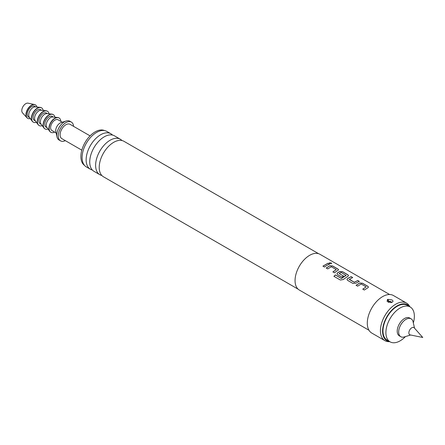 <?xml version="1.0" encoding="UTF-8"?>
<svg xmlns="http://www.w3.org/2000/svg" width="445" height="445" viewBox="0 0 445 445"><rect width="100%" height="100%" fill="white"/><g stroke="black" fill="none" stroke-linecap="round" stroke-linejoin="round"><path stroke-width="0.67" d="M331.33 263.001L331.697 263.49L329.506 263.418L329.155 262.889L331.33 263.001M329.155 262.912L331.308 263.095L331.681 263.535M318.631 253.706L123.944 141.304A20.481 11.826 120 0 0 116.562 140.998A20.481 11.826 120 0 0 113.703 142.317A20.481 11.826 120 0 0 99.502 170.546A20.481 11.826 120 0 0 103.463 176.782L298.144 289.183M120.345 139.229L114.46 135.825A20.481 11.826 120 0 0 107.078 135.519A20.481 11.826 120 0 0 104.219 136.843A20.481 11.826 120 0 0 90.018 165.073A20.481 11.826 120 0 0 93.973 171.308L99.864 174.707A20.481 11.826 -60 0 1 96.721 158.292A20.481 11.826 -60 0 1 110.104 140.242A20.481 11.826 -60 0 1 120.345 139.229A20.481 11.826 -60 0 1 121.986 140.542M356.1 285.356L359.649 283.098L362.497 283.309L367.865 286.402L368.46 287.142M362.792 289.217L366.146 286.869L361.19 284.005L357.624 286.163L356.089 285.278L359.655 283.014L362.514 283.22L367.876 286.313L368.471 287.097L367.882 287.759L364.31 290.029L362.781 289.139L366.146 286.869M346.972 279.555L347.556 278.581L351.111 276.729L352.64 277.619M349.292 279.254L354.242 282.241L357.813 280.506L359.343 281.39L355.778 283.248L352.924 283.448L347.562 280.356L346.966 279.521L347.551 278.503L351.122 276.64L352.651 277.524L349.292 279.46L354.248 282.319L357.802 280.595L359.332 281.479M337.015 273.809L337.599 272.835L339.73 271.6L342.578 271.806L347.94 274.904L348.541 275.639M333.939 276.378L335.397 275.004L341.46 278.503L346.049 275.466L341.104 272.407L339.162 273.53L343.518 276.045L341.994 277.14L337.599 274.604L337.004 273.77L337.594 272.752L339.735 271.511L342.589 271.717L347.957 274.815L348.552 275.594L347.962 276.262L343.145 279.56L340.347 280.027L333.911 276.312L335.38 274.932L341.443 278.431L346.054 275.271M339.162 273.408L343.523 276.128M326.218 268.101L329.773 265.849L332.621 266.054L337.983 269.153L338.578 269.892M332.91 271.967L336.264 269.614L331.308 266.755L327.743 268.913L326.207 268.029L329.778 265.76L332.632 265.965L337.994 269.064L338.589 269.842L334.434 272.774L332.899 271.889L336.264 269.614M322.953 266.216L327.921 263.345L329.45 264.23M410.613 334.996L404.316 336.943A10.318 5.957 -60 0 1 400.806 336.72A10.318 5.957 -60 0 1 399.226 328.449A10.318 5.957 -60 0 1 405.968 319.354A10.318 5.957 -60 0 1 411.124 318.843A10.318 5.957 -60 0 1 413.077 321.768L414.54 328.193M400.806 336.72L399.349 335.875A10.318 5.957 -60 0 1 397.769 327.609A10.318 5.957 -60 0 1 404.511 318.514A10.318 5.957 -60 0 1 409.667 318.003L411.124 318.843M410.162 334.907A4.15 2.392 -60 0 1 409 331.781A4.15 2.392 -60 0 1 411.803 327.765A4.15 2.392 -60 0 1 414.234 327.854L422.75 337.471L410.162 334.907M405.434 336.598A20.125 11.62 -60 0 1 400.127 340.842A20.125 11.62 -60 0 1 390.07 341.838A20.125 11.62 -60 0 1 386.983 325.712A20.125 11.62 -60 0 1 400.127 307.979A20.125 11.62 -60 0 1 410.19 306.983A20.125 11.62 -60 0 1 413.333 322.909M390.07 341.838L387.15 340.152A20.125 11.62 -60 0 1 384.063 324.027A20.125 11.62 -60 0 1 397.213 306.293A20.125 11.62 -60 0 1 407.27 305.298L410.19 306.983M27.662 118.303A7.737 4.467 -60 0 1 27.551 118.242A7.737 4.467 -60 0 1 26.906 117.719L22.489 112.824A5.674 3.276 -60 0 1 22.25 108.185A5.674 3.276 -60 0 1 25.799 103.663A5.674 3.276 -60 0 1 28.068 103.162L34.51 104.542A7.737 4.467 -60 0 1 35.288 104.836A7.737 4.467 -60 0 1 35.394 104.903M26.906 117.719A7.737 4.467 -60 0 1 26.578 111.389A7.737 4.467 -60 0 1 31.417 105.22A7.737 4.467 -60 0 1 34.51 104.542M30.288 118.57A7.737 4.467 -60 0 1 27.768 118.364A7.737 4.467 -60 0 1 26.583 112.168A7.737 4.467 -60 0 1 31.64 105.343A7.737 4.467 -60 0 1 35.505 104.964A7.737 4.467 -60 0 1 36.941 107.039M33.242 122.119A8.255 4.767 -60 0 1 33.13 122.058A8.255 4.767 -60 0 1 32.235 121.246L29.331 117.258A6.191 3.577 -60 0 1 29.292 112.201A6.191 3.577 -60 0 1 33.097 107.451A6.191 3.577 -60 0 1 35.327 106.867L40.234 107.39A8.255 4.767 -60 0 1 41.385 107.757A8.255 4.767 -60 0 1 41.491 107.824M29.609 117.641L28.541 117.029A6.191 3.577 -60 0 1 27.596 112.068A6.191 3.577 -60 0 1 31.64 106.611A6.191 3.577 -60 0 1 34.732 106.305L35.8 106.922M32.235 121.246A8.255 4.767 -60 0 1 32.185 114.499A8.255 4.767 -60 0 1 37.258 108.168A8.255 4.767 -60 0 1 40.234 107.39M36.379 122.292A8.255 4.767 -60 0 1 33.347 122.186A8.255 4.767 -60 0 1 32.084 115.567A8.255 4.767 -60 0 1 37.475 108.296A8.255 4.767 -60 0 1 41.602 107.885A8.255 4.767 -60 0 1 43.21 110.455M39.077 125.49A8.255 4.767 -60 0 1 38.965 125.429A8.255 4.767 -60 0 1 38.07 124.611L35.166 120.628A6.191 3.577 -60 0 1 35.133 115.572A6.191 3.577 -60 0 1 38.932 110.822A6.191 3.577 -60 0 1 41.168 110.238L46.069 110.761A8.255 4.767 -60 0 1 47.22 111.128A8.255 4.767 -60 0 1 47.331 111.194M35.45 121.012L34.382 120.395A6.191 3.577 -60 0 1 33.431 115.433A6.191 3.577 -60 0 1 37.475 109.982A6.191 3.577 -60 0 1 40.573 109.67L41.641 110.288M38.07 124.611A8.255 4.767 -60 0 1 38.02 117.869A8.255 4.767 -60 0 1 43.093 111.539A8.255 4.767 -60 0 1 46.069 110.761M42.214 125.657A8.255 4.767 -60 0 1 39.188 125.557A8.255 4.767 -60 0 1 37.92 118.937A8.255 4.767 -60 0 1 43.315 111.667A8.255 4.767 -60 0 1 47.443 111.256A8.255 4.767 -60 0 1 49.045 113.825M44.917 128.861A8.255 4.767 -60 0 1 44.806 128.8A8.255 4.767 -60 0 1 43.91 127.982L41.007 123.999A6.191 3.577 -60 0 1 40.968 118.943A6.191 3.577 -60 0 1 44.773 114.193A6.191 3.577 -60 0 1 47.003 113.609L51.904 114.131A8.255 4.767 -60 0 1 53.061 114.499A8.255 4.767 -60 0 1 53.166 114.565M41.285 124.383L40.217 123.766A6.191 3.577 -60 0 1 39.266 118.804A6.191 3.577 -60 0 1 43.315 113.347A6.191 3.577 -60 0 1 46.408 113.041L47.476 113.659M43.91 127.982A8.255 4.767 -60 0 1 43.86 121.24A8.255 4.767 -60 0 1 48.933 114.91A8.255 4.767 -60 0 1 51.904 114.131M48.054 129.028A8.255 4.767 -60 0 1 45.023 128.922A8.255 4.767 -60 0 1 43.755 122.308A8.255 4.767 -60 0 1 49.15 115.033A8.255 4.767 -60 0 1 53.278 114.626A8.255 4.767 -60 0 1 54.885 117.196M50.752 132.232A8.255 4.767 -60 0 1 50.641 132.171A8.255 4.767 -60 0 1 49.745 131.353L46.842 127.37A6.191 3.577 -60 0 1 46.808 122.308A6.191 3.577 -60 0 1 50.608 117.563A6.191 3.577 -60 0 1 52.838 116.979L57.744 117.502A8.255 4.767 -60 0 1 58.896 117.869A8.255 4.767 -60 0 1 59.007 117.936M47.126 127.754L46.052 127.137A6.191 3.577 -60 0 1 45.106 122.175A6.191 3.577 -60 0 1 49.15 116.718A6.191 3.577 -60 0 1 52.249 116.412L53.317 117.029M49.745 131.353A8.255 4.767 -60 0 1 49.695 124.611A8.255 4.767 -60 0 1 54.768 118.281A8.255 4.767 -60 0 1 57.744 117.502M54.624 132.082A8.255 4.767 -60 0 1 50.858 132.293A8.255 4.767 -60 0 1 49.595 125.679A8.255 4.767 -60 0 1 54.985 118.403A8.255 4.767 -60 0 1 59.118 117.997A8.255 4.767 -60 0 1 60.815 121.357M65.315 140.642A10.836 6.258 -60 0 1 60.514 140.848L59.057 140.008A10.836 6.258 -60 0 1 57.01 136.921L55.831 131.692A6.191 3.577 -60 0 1 60.097 123.037A6.191 3.577 -60 0 1 61.076 122.603L66.194 121.007A10.836 6.258 -60 0 1 69.893 121.24L71.35 122.08A10.836 6.258 -60 0 1 73.57 126.341M56.109 132.944L51.893 130.507A6.191 3.577 -60 0 1 50.941 125.546A6.191 3.577 -60 0 1 54.985 120.089A6.191 3.577 -60 0 1 58.084 119.783L62.306 122.219M57.01 136.921A10.836 6.258 -60 0 1 64.475 121.774A10.836 6.258 -60 0 1 66.194 121.007M60.514 140.848A10.836 6.258 -60 0 1 58.857 132.165A10.836 6.258 -60 0 1 65.932 122.62A10.836 6.258 -60 0 1 71.35 122.08M81.819 150.165L61.805 138.612A8.255 4.767 -60 0 1 60.542 131.998A8.255 4.767 -60 0 1 65.932 124.722A8.255 4.767 -60 0 1 70.06 124.316L90.074 135.87M84.544 165.418A20.125 11.62 -60 0 1 82.119 149.136A20.125 11.62 -60 0 1 95.119 131.887A20.125 11.62 -60 0 1 104.642 130.608M92.338 169.99A20.481 11.826 -60 0 1 90.379 169.228A20.481 11.826 -60 0 1 87.237 152.819A20.481 11.826 -60 0 1 100.62 134.763A20.481 11.826 -60 0 1 110.861 133.75A20.481 11.826 -60 0 1 112.502 135.063M387.734 299.351L387.061 301.193L388.062 302.022L392.457 302.077C393.341 301.298 393.113 300.564 391.767 299.88L387.734 299.351A4.127 2.381 -120 0 0 389.186 301.41L390.81 301.521L391.01 302.461L390.643 302.672A4.127 2.381 60 0 1 390.643 302.672M392.457 302.077L392.768 301.849M409.867 306.8L409.556 306.227A21.672 12.51 120 0 0 406.585 303.117L393.452 295.536A21.672 12.51 120 0 0 382.617 296.609A21.672 12.51 120 0 0 368.46 315.705A21.672 12.51 120 0 0 371.781 333.066L384.914 340.653A21.672 12.51 120 0 0 389.097 341.665L389.742 341.649M406.585 303.117A21.672 12.51 120 0 0 395.75 304.191A21.672 12.51 120 0 0 381.593 323.287A21.672 12.51 120 0 0 384.914 340.653M409.717 306.711A20.709 11.954 120 0 0 397.213 305.821A20.709 11.954 120 0 0 383.112 326.296A20.709 11.954 120 0 0 389.592 341.565M110.861 133.75L106.822 131.42A20.481 11.826 120 0 0 96.582 132.432A20.481 11.826 120 0 0 83.198 150.482A20.481 11.826 120 0 0 86.336 166.897L90.379 169.228M101.822 175.469A20.481 11.826 -60 0 1 99.864 174.707M389.631 294.518L319.966 254.301A20.637 11.915 120 0 0 309.648 255.319A20.637 11.915 120 0 0 296.164 273.508A20.637 11.915 120 0 0 299.329 290.045L368.994 330.268M326.98 265.326L324.472 267.022L322.942 266.138L327.932 263.251L329.467 264.135L326.98 265.326M389.186 301.41L388.819 301.621A4.127 2.381 60 0 1 387.373 299.563M389.019 302.561L388.819 301.621M391.01 302.461A4.127 2.381 -120 0 0 391.672 302.483"/></g></svg>
